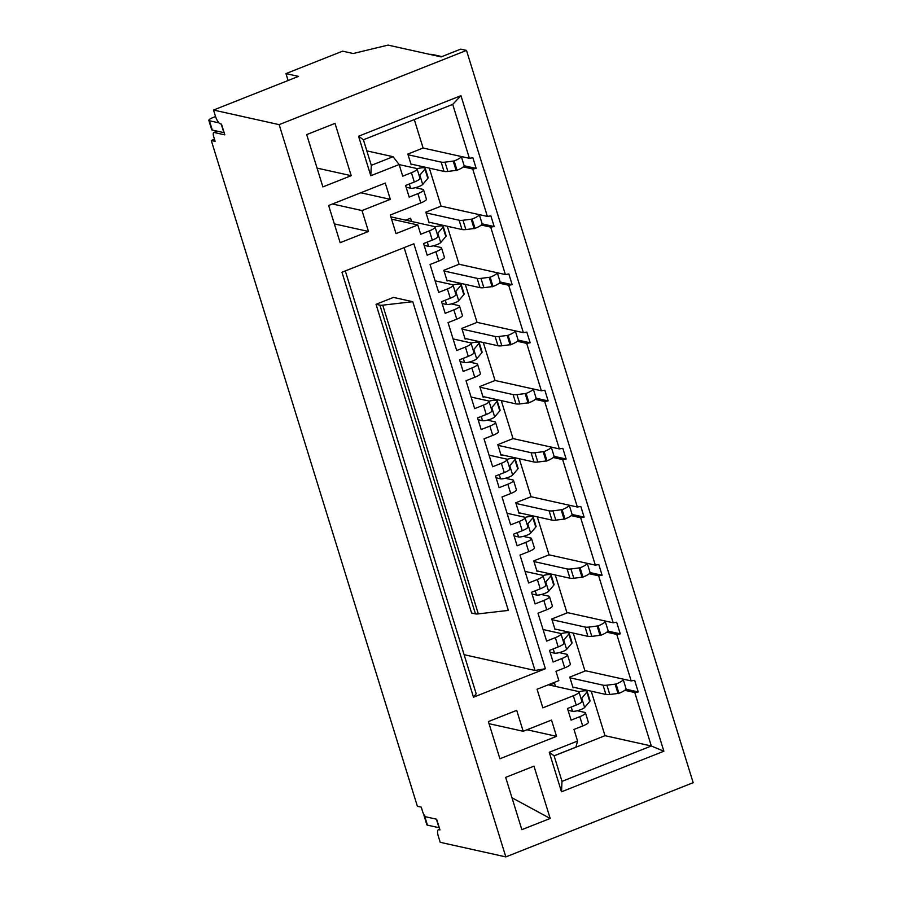 <?xml version="1.0" encoding="UTF-8"?>
<svg xmlns="http://www.w3.org/2000/svg" width="902" height="902" viewBox="0 0 902 902"><rect width="100%" height="100%" fill="white"/><g stroke="black" fill="none" stroke-linecap="round" stroke-linejoin="round"><path stroke-width="1.35" d="M419.182 175.698A6.72 1.409 -17.2 0 0 419.836 175.146L424.966 169.125A9.956 2.086 -17.2 0 0 425.248 168.347A9.956 2.086 -17.2 0 0 416.995 168.753M406.137 187.244L410.602 188.236A6.72 1.409 -17.2 0 0 419.092 186.488A6.72 1.409 -17.2 0 0 422.711 184.448L427.841 178.416A9.956 2.086 -17.2 0 0 428.134 177.638L425.248 168.347M437.166 233.821A6.72 1.409 -17.2 0 0 437.82 233.257L442.95 227.236A9.956 2.086 -17.2 0 0 443.243 226.458A9.956 2.086 -17.2 0 0 434.978 226.876M424.132 245.355L428.597 246.347A6.72 1.409 -17.2 0 0 437.075 244.6A6.72 1.409 -17.2 0 0 440.706 242.559L445.836 236.538A9.956 2.086 -17.2 0 0 446.118 235.76L443.243 226.458M455.16 291.932A6.72 1.409 -17.2 0 0 455.814 291.38L460.945 285.348A9.956 2.086 -17.2 0 0 461.238 284.581A9.956 2.086 -17.2 0 0 452.973 284.987M442.115 303.478L446.58 304.47A6.72 1.409 -17.2 0 0 455.07 302.722A6.72 1.409 -17.2 0 0 458.69 300.67L463.82 294.65A9.956 2.086 -17.2 0 0 464.113 293.872L461.238 284.581M473.144 350.055A6.72 1.409 -17.2 0 0 473.798 349.491L478.939 343.47A9.956 2.086 -17.2 0 0 479.221 342.692A9.956 2.086 -17.2 0 0 470.957 343.11M460.11 361.589L464.575 362.581A6.72 1.409 -17.2 0 0 473.065 360.834A6.72 1.409 -17.2 0 0 476.684 358.793L481.815 352.772A9.956 2.086 -17.2 0 0 482.096 351.994L479.221 342.692M491.139 408.166A6.72 1.409 -17.2 0 0 491.793 407.614L496.923 401.582A9.956 2.086 -17.2 0 0 497.216 400.804A9.956 2.086 -17.2 0 0 488.952 401.221M478.094 419.712L482.559 420.704A6.72 1.409 -17.2 0 0 491.049 418.945A6.72 1.409 -17.2 0 0 494.668 416.904L499.798 410.884A9.956 2.086 -17.2 0 0 500.091 410.106L497.216 400.804M509.123 466.289A6.72 1.409 -17.2 0 0 509.777 465.725L514.918 459.704A9.956 2.086 -17.2 0 0 515.2 458.926A9.956 2.086 -17.2 0 0 506.947 459.332M496.089 477.823L500.554 478.815A6.72 1.409 -17.2 0 0 509.044 477.068A6.72 1.409 -17.2 0 0 512.663 475.027L517.793 469.006A9.956 2.086 -17.2 0 0 518.086 468.228L515.2 458.926M527.118 524.4A6.72 1.409 -17.2 0 0 527.771 523.837L532.902 517.816A9.956 2.086 -17.2 0 0 533.195 517.038A9.956 2.086 -17.2 0 0 524.93 517.455M514.084 535.946L518.549 536.938A6.72 1.409 -17.2 0 0 527.027 535.179A6.72 1.409 -17.2 0 0 530.647 533.138L535.788 527.118A9.956 2.086 -17.2 0 0 536.07 526.34L533.195 517.038M545.112 582.512A6.72 1.409 -17.2 0 0 545.766 581.959L550.896 575.938A9.956 2.086 -17.2 0 0 551.178 575.16A9.956 2.086 -17.2 0 0 542.925 575.566M532.067 594.057L536.532 595.049A6.72 1.409 -17.2 0 0 545.022 593.302A6.72 1.409 -17.2 0 0 548.641 591.261L553.772 585.229A9.956 2.086 -17.2 0 0 554.065 584.462L551.178 575.16M412.203 164.333L411.154 164.75L410.94 164.051L444.021 171.414A14.928 3.134 -17.2 0 0 447.888 171.448L457.032 170.264A12.448 2.616 -17.2 0 0 464.09 165.517L461.317 156.52M430.186 222.456L429.138 222.873L428.924 222.174L462.004 229.525A14.928 3.134 -17.2 0 0 465.872 229.57L475.027 228.386A12.448 2.616 -17.2 0 0 482.085 223.628L479.3 214.631M448.181 280.567L447.133 280.984L446.918 280.285L479.999 287.648A14.928 3.134 -17.2 0 0 483.867 287.682L493.011 286.498A12.448 2.616 -17.2 0 0 500.08 281.74L497.295 272.754M466.176 338.69L465.116 339.107L464.902 338.408L497.994 345.759A14.928 3.134 -17.2 0 0 501.85 345.804L511.006 344.609A12.448 2.616 -17.2 0 0 518.064 339.862L515.279 330.865M484.16 396.801L483.111 397.218L482.897 396.519L515.978 403.882A14.928 3.134 -17.2 0 0 519.845 403.916L528.989 402.732A12.448 2.616 -17.2 0 0 536.059 397.974L533.274 388.987M502.155 454.924L501.106 455.341L500.881 454.642L533.973 461.993A14.928 3.134 -17.2 0 0 537.829 462.038L546.984 460.843A12.448 2.616 -17.2 0 0 554.042 456.096L551.257 447.099M520.138 513.035L519.09 513.452L518.875 512.753L551.956 520.116A14.928 3.134 -17.2 0 0 555.824 520.15L564.968 518.966A12.448 2.616 -17.2 0 0 572.037 514.208L569.252 505.221M556.545 736.336L551.505 720.067L523.194 731.285L516.711 710.359L488.388 721.577L499.911 758.774L556.545 736.336L527.016 729.763M361.995 210.561L390.318 199.342L385.278 183.072L328.644 205.498L340.155 242.694L368.478 231.476L361.995 210.561L332.466 203.987M404.119 247.633L535.01 670.457L545.406 668.72L413.86 243.777L341.971 272.257L473.505 697.201L476.188 693.751L345.297 270.927M545.406 668.72L473.505 697.201M335.014 123.382L306.691 134.601L322.882 186.906L351.205 175.687L335.014 123.382M550.175 818.452L521.852 829.671L505.661 777.366L533.984 766.148L550.175 818.452L511.975 797.774M693.176 782.688L505.83 856.9L279.146 124.634L213.537 110.044L298.494 76.388L285.957 73.603L342.602 51.166L353.212 53.522L388.04 45.1L441.112 56.905L460.708 49.136L466.503 50.422L693.176 782.688M466.503 50.422L279.146 124.634M548.292 684.798L578.193 691.451A9.956 2.086 162.8 0 1 578.983 691.958A9.956 2.086 162.8 0 1 573.334 695.758L542.835 707.844L537.073 689.241L558.868 680.615L555.982 671.313L564.697 667.863A9.956 2.086 162.8 0 0 570.346 664.064L567.471 654.762A9.956 2.086 162.8 0 1 561.822 658.561L553.106 662.023L549.51 650.398L558.225 646.937A9.956 2.086 162.8 0 0 563.874 643.137L560.999 633.847A9.956 2.086 162.8 0 1 555.339 637.646L546.635 641.096L537.998 613.202L546.713 609.752A9.956 2.086 -17.2 0 0 552.362 605.941L549.476 596.65A9.956 2.086 -17.2 0 0 548.687 596.143L541.301 594.497M561.484 791.798L562.002 781.369L554.087 755.797L575.871 747.172L577.573 741.061L549.25 752.268L561.484 791.798L663.872 751.231L460.945 95.68L358.556 136.236L370.79 175.755L399.112 164.536L402.709 176.161L411.425 172.71L414.3 182.012L405.584 185.462L409.181 197.087L417.897 193.637L420.783 202.939L390.284 215.014L396.034 233.607L417.818 224.981L420.704 234.283L429.42 230.833L432.295 240.124L423.579 243.574L427.176 255.198L435.892 251.748L438.767 261.05L430.051 264.5L438.688 292.395L447.403 288.944L450.278 298.246L441.574 301.696L445.171 313.321L453.875 309.871L456.762 319.161L448.046 322.623L456.683 350.517L465.398 347.067L468.273 356.358L459.558 359.808L463.154 371.432L471.87 367.982L474.745 377.284L466.03 380.734L474.666 408.629L483.382 405.178L486.257 414.48L477.553 417.93L481.149 429.555L489.865 426.105L492.74 435.395L484.024 438.846L492.661 466.751L501.377 463.29L504.252 472.592L495.536 476.042L499.133 487.666L507.849 484.216L510.724 493.518L502.019 496.968L510.645 524.863L519.36 521.412L522.247 530.714L513.531 534.164L517.128 545.789L525.843 542.327L528.719 551.629L520.003 555.08L528.64 582.974L537.355 579.524L540.23 588.826L531.515 592.276L535.111 603.9L543.827 600.45A9.956 2.086 -17.2 0 0 549.476 596.65M577.573 741.061L573.976 729.436L582.692 725.986A9.956 2.086 162.8 0 0 588.341 722.175L585.466 712.884A9.956 2.086 162.8 0 1 579.806 716.684L571.101 720.134L567.493 708.51L576.209 705.06A9.956 2.086 162.8 0 0 581.869 701.26L578.983 691.958M525.843 542.327A9.956 2.086 -17.2 0 0 531.492 538.528A9.956 2.086 -17.2 0 0 530.692 538.02L523.318 536.386M528.719 551.629A9.956 2.086 -17.2 0 0 534.367 547.83L531.492 538.528M507.849 484.216A9.956 2.086 -17.2 0 0 513.497 480.416A9.956 2.086 -17.2 0 0 512.708 479.909L505.323 478.263M510.724 493.518A9.956 2.086 -17.2 0 0 516.384 489.718L513.497 480.416M489.865 426.105A9.956 2.086 -17.2 0 0 495.514 422.294A9.956 2.086 -17.2 0 0 494.713 421.786L487.339 420.152M492.74 435.395A9.956 2.086 -17.2 0 0 498.389 431.596L495.514 422.294M471.87 367.982A9.956 2.086 -17.2 0 0 477.519 364.183A9.956 2.086 -17.2 0 0 476.73 363.675L469.344 362.029M474.745 377.284A9.956 2.086 -17.2 0 0 480.405 373.484L477.519 364.183M453.875 309.871A9.956 2.086 -17.2 0 0 459.535 306.06A9.956 2.086 -17.2 0 0 458.735 305.553L451.35 303.918M456.762 319.161A9.956 2.086 -17.2 0 0 462.41 315.362L459.535 306.06M435.892 251.748A9.956 2.086 -17.2 0 0 441.54 247.949A9.956 2.086 -17.2 0 0 440.74 247.441L433.366 245.795M438.767 261.05A9.956 2.086 -17.2 0 0 444.415 257.25L441.54 247.949M417.897 193.637A9.956 2.086 -17.2 0 0 423.557 189.837A9.956 2.086 -17.2 0 0 422.756 189.33L415.371 187.684M420.783 202.939A9.956 2.086 -17.2 0 0 426.432 199.128L423.557 189.837M217.202 131.162L213.808 132.504A4.972 1.68 68.4 0 0 213.706 136.709L215.15 141.355L211.282 140.498L417.378 806.275L421.234 807.132L422.677 811.789A4.972 1.68 68.4 0 0 426.048 816.862L436.658 819.219L439.973 829.919L439.003 829.705L439.804 829.389M211.282 140.498L214.484 139.224M554.11 755.853L605.005 735.694L651.323 745.988L634.771 692.522L624.793 690.301M591.227 691.191L605.005 735.694M585.702 670.795L569.748 677.109L573.063 687.798L574.112 687.38M573.244 633.08L584.857 670.603L631.174 680.897L616.776 634.41L606.798 632.189M567.708 612.672L551.765 618.986L555.068 629.686L556.117 629.269M555.249 574.957L566.862 612.481L613.18 622.786L598.646 575.826L602.108 575.25L598.804 564.562L595.331 565.137L580.651 517.714L584.124 517.139L580.809 506.439L577.348 507.014L562.668 459.592L566.129 459.017L562.825 448.328L559.353 448.903L544.673 401.48L548.145 400.905L544.831 390.205L541.369 390.78L526.689 343.358L530.15 342.783L526.836 332.094L523.374 332.669L508.694 285.246L512.167 284.671L508.852 273.971L505.391 274.558L490.711 227.124L494.172 226.549L490.857 215.86L487.396 216.435L472.716 169.012L476.177 168.437L472.873 157.737L469.401 158.324L452.714 104.384L460.945 95.68M537.265 516.846L549.025 554.831L533.77 560.875L537.085 571.564L538.133 571.158M519.27 458.723L531.03 496.72L515.786 502.764L518.875 512.753M501.275 400.612L513.046 438.597L497.791 444.641L500.881 454.642M483.292 342.489L495.051 380.486L479.796 386.53L482.897 396.519M465.297 284.378L477.057 322.364L461.813 328.407L464.902 338.408M447.313 226.255L459.073 264.252L443.818 270.296L446.918 280.285M429.318 168.144L441.078 206.141L425.834 212.173L428.924 222.174M414.3 119.605L423.094 148.018L407.839 154.062L410.94 164.051M405.674 220.156L410.579 218.216L411.594 221.475M555.508 686.411L554.505 683.152L549.6 685.092M607.892 631.084L620.249 633.835L616.652 622.211L613.18 622.786M620.249 633.835L616.776 634.41M625.887 689.196L638.233 691.947L634.636 680.322L631.174 680.897M638.233 691.947L634.771 692.522M562.002 781.369L651.323 745.988L663.872 751.231M535.258 399.383L544.673 401.48M513.046 438.597L559.353 448.903M495.051 380.486L541.369 390.78M517.274 341.272L526.689 343.358M571.237 515.617L580.651 517.714M549.025 554.831L595.331 565.137M531.03 496.72L577.348 507.014M553.253 457.506L562.668 459.592M463.301 166.915L472.716 169.012M441.078 206.141L487.396 216.435M477.057 322.364L523.374 332.669M499.28 283.149L508.694 285.246M459.073 264.252L505.391 274.558M481.285 225.038L490.711 227.124M391.558 219.141L417.818 224.981M589.231 573.728L598.646 575.826M213.537 110.044L215.477 116.324A7.464 2.514 68.4 0 0 220.539 123.935L221.497 124.149L224.812 134.849L214.191 132.481L217.427 131.207M505.83 856.9L440.21 842.31L438.271 836.03A7.464 2.514 68.4 0 1 438.417 829.739A7.464 2.514 68.4 0 1 439.003 829.705M224.147 132.684A7.464 1.567 162.8 0 1 223.876 132.639L212.297 130.068A7.464 1.567 162.8 0 1 211.699 129.685L208.824 120.383A7.464 1.567 162.8 0 1 213.064 117.531L215.555 116.55M288.11 80.504A7.464 2.514 -111.6 0 1 287.896 79.872L285.957 73.603M559.296 652.62L566.67 654.254A9.956 2.086 162.8 0 1 567.471 654.762M543.049 629.517L560.198 633.339A9.956 2.086 162.8 0 1 560.999 633.847M370.79 175.755L371.308 165.337L363.393 139.765L452.714 104.384M399.112 164.536L393.092 156.711L371.308 165.337M358.556 136.236L363.393 139.765M549.25 752.268L554.087 755.797M577.28 710.731L584.665 712.377A9.956 2.086 162.8 0 1 585.466 712.884M439.308 827.754A7.464 1.567 162.8 0 1 439.037 827.709L427.458 825.138A7.464 1.567 162.8 0 1 426.86 824.755L423.985 815.453A7.464 1.567 162.8 0 1 424.12 814.98M393.475 297.401L412.766 301.696L508.333 610.406L478.308 613.879A9.956 2.086 162.8 0 1 475.467 613.879L471.599 613.022L376.044 304.301L393.475 297.401M464.09 654.683L535.01 670.457M218.994 122.897L209.422 120.767A7.464 1.567 162.8 0 1 208.824 120.383M317.064 168.099L351.205 175.687M424.763 815.882L424.583 815.836A7.464 1.567 162.8 0 1 423.985 815.453M412.766 301.696L382.741 305.158A9.956 2.086 162.8 0 1 379.9 305.158L376.044 304.301M423.094 148.018L469.401 158.324M441.89 56.589L432.87 54.582A24.884 5.22 162.8 0 0 429.521 54.323M366.832 150.871L393.092 156.711M578.904 691.8A9.956 2.086 162.8 0 1 587.168 691.394L590.043 700.685A9.956 2.086 162.8 0 1 589.75 701.463L584.62 707.495A6.72 1.409 162.8 0 1 578.915 710.269A6.72 1.409 162.8 0 1 572.511 711.283L568.046 710.291M623.045 679.093A12.448 2.616 162.8 0 1 623.124 679.262L626.011 688.564A12.448 2.616 162.8 0 1 618.941 693.311L609.797 694.506A14.928 3.134 162.8 0 1 605.93 694.461L572.849 687.098M623.124 679.262A12.448 2.616 162.8 0 1 616.066 684.009L606.911 685.204A14.928 3.134 162.8 0 1 603.055 685.159L569.963 677.808M587.168 691.394A9.956 2.086 162.8 0 1 586.875 692.172L581.745 698.193A6.72 1.409 162.8 0 1 581.091 698.746M560.909 633.689A9.956 2.086 162.8 0 1 569.173 633.272L572.048 642.574A9.956 2.086 162.8 0 1 571.767 643.351L566.625 649.372A6.72 1.409 162.8 0 1 560.931 652.146A6.72 1.409 162.8 0 1 554.527 653.161L550.062 652.169M605.05 620.982A12.448 2.616 162.8 0 1 605.141 621.14L608.016 630.442A12.448 2.616 162.8 0 1 600.957 635.2L591.802 636.384A14.928 3.134 162.8 0 1 587.935 636.35L554.854 628.987M605.141 621.14A12.448 2.616 162.8 0 1 598.071 625.898L588.927 627.082A14.928 3.134 162.8 0 1 585.06 627.048L551.979 619.685M569.173 633.272A9.956 2.086 162.8 0 1 568.88 634.05L563.75 640.07A6.72 1.409 162.8 0 1 563.096 640.634M618.073 693.661L615.198 684.359M600.078 635.538L597.203 626.247M537.355 579.524A9.956 2.086 -17.2 0 0 543.004 575.724A9.956 2.086 -17.2 0 0 542.203 575.217L525.054 571.406M540.23 588.826A9.956 2.086 -17.2 0 0 545.879 585.026L543.004 575.724M602.108 575.25L590.043 572.567M533.984 561.574L567.076 568.925A14.928 3.134 -17.2 0 0 570.932 568.97L580.087 567.786A12.448 2.616 -17.2 0 0 587.157 563.322M536.87 570.876L569.951 578.227A14.928 3.134 -17.2 0 0 573.819 578.272L582.963 577.077A12.448 2.616 -17.2 0 0 590.021 572.33L587.247 563.333M579.208 568.125L582.094 577.427M519.36 521.412A9.956 2.086 -17.2 0 0 525.02 517.613A9.956 2.086 -17.2 0 0 524.22 517.105L507.071 513.283M522.247 530.714A9.956 2.086 -17.2 0 0 527.895 526.903L525.02 517.613M501.377 463.29A9.956 2.086 -17.2 0 0 507.025 459.49A9.956 2.086 -17.2 0 0 506.225 458.983L489.076 455.172M504.252 472.592A9.956 2.086 -17.2 0 0 509.901 468.792L507.025 459.49M483.382 405.178A9.956 2.086 -17.2 0 0 489.031 401.379A9.956 2.086 -17.2 0 0 488.241 400.871L471.092 397.049M486.257 414.48A9.956 2.086 -17.2 0 0 491.917 410.669L489.031 401.379M465.398 347.067A9.956 2.086 -17.2 0 0 471.047 343.256A9.956 2.086 -17.2 0 0 470.246 342.749L453.097 338.938M468.273 356.358A9.956 2.086 -17.2 0 0 473.922 352.558L471.047 343.256M447.403 288.944A9.956 2.086 -17.2 0 0 453.052 285.145A9.956 2.086 -17.2 0 0 452.263 284.637L435.102 280.826M450.278 298.246A9.956 2.086 -17.2 0 0 455.938 294.447L453.052 285.145M429.42 230.833A9.956 2.086 -17.2 0 0 435.068 227.022A9.956 2.086 -17.2 0 0 434.268 226.515L390.848 216.863M432.295 240.124A9.956 2.086 -17.2 0 0 437.944 236.324L435.068 227.022M411.425 172.71A9.956 2.086 -17.2 0 0 417.074 168.911A9.956 2.086 -17.2 0 0 416.273 168.403L399.124 164.592M414.3 182.012A9.956 2.086 -17.2 0 0 419.949 178.213L417.074 168.911M494.172 226.549L482.108 223.865M512.167 284.671L500.091 281.988M476.177 168.437L464.113 165.754M566.129 459.017L554.065 456.333M584.124 517.139L572.06 514.456M530.15 342.783L518.086 340.099M548.145 400.905L536.081 398.222M516 503.451L549.081 510.814A14.928 3.134 -17.2 0 0 552.949 510.848L562.093 509.664A12.448 2.616 -17.2 0 0 569.173 505.199M561.224 510.013L564.1 519.304M498.005 445.34L531.086 452.691A14.928 3.134 -17.2 0 0 534.954 452.736L544.109 451.552A12.448 2.616 -17.2 0 0 551.178 447.088M543.23 451.891L546.116 461.193M480.022 387.229L513.103 394.58A14.928 3.134 -17.2 0 0 516.97 394.625L526.114 393.43A12.448 2.616 -17.2 0 0 533.195 388.965M525.246 393.779L528.121 403.07M462.027 329.106L495.108 336.469A14.928 3.134 -17.2 0 0 498.975 336.502L508.119 335.318A12.448 2.616 -17.2 0 0 515.2 330.854M507.251 335.657L510.126 344.959M444.032 270.995L477.124 278.346A14.928 3.134 -17.2 0 0 480.98 278.391L490.136 277.196A12.448 2.616 -17.2 0 0 497.216 272.731M489.267 277.545L492.142 286.847M426.048 212.872L459.129 220.235A14.928 3.134 -17.2 0 0 462.997 220.268L472.141 219.085A12.448 2.616 -17.2 0 0 479.221 214.62M471.272 219.423L474.148 228.725M408.054 154.761L441.146 162.112A14.928 3.134 -17.2 0 0 445.002 162.157L454.157 160.962A12.448 2.616 -17.2 0 0 461.226 156.497M453.278 161.311L456.164 170.613M334.338 223.888L368.478 231.476M360.777 192.769L390.318 199.342M489.042 723.686L523.194 731.285M419.836 175.146L422.711 184.448M437.82 233.257L440.706 242.559M455.814 291.38L458.69 300.67M473.798 349.491L476.684 358.793M491.793 407.614L494.668 416.904M509.777 465.725L512.663 475.027M527.771 523.837L530.647 533.138M545.766 581.959L548.641 591.261M561.822 658.561L564.697 667.863M555.339 637.646L558.225 646.937M543.827 600.45L546.713 609.752M579.806 716.684L582.692 725.986M573.334 695.758L576.209 705.06M221.227 124.093L223.876 132.639M436.388 819.163L439.037 827.709M209.422 120.767L212.297 130.068M424.583 815.836L427.458 825.138M382.741 305.158L478.308 613.879M475.467 613.879L379.9 305.158M605.93 694.461L603.055 685.159M609.797 694.506L606.911 685.204M616.066 684.009L618.941 693.311M572.511 711.283L571.203 707.044M584.62 707.495L581.745 698.193M586.875 692.172L589.75 701.463M587.935 636.35L585.06 627.048M591.802 636.384L588.927 627.082M598.071 625.898L600.957 635.2M554.527 653.161L553.208 648.933M566.625 649.372L563.75 640.07M568.88 634.05L571.767 643.351M567.076 568.925L569.951 578.227M535.224 590.81L536.532 595.049M550.896 575.938L553.772 585.229M570.932 568.97L573.819 578.272M580.087 567.786L582.963 577.077M549.081 510.814L551.956 520.116M517.229 532.699L518.549 536.938M532.902 517.816L535.788 527.118M552.949 510.848L555.824 520.15M562.093 509.664L564.968 518.966M531.086 452.691L533.973 461.993M499.246 474.576L500.554 478.815M514.918 459.704L517.793 469.006M534.954 452.736L537.829 462.038M544.109 451.552L546.984 460.843M513.103 394.58L515.978 403.882M481.251 416.465L482.559 420.704M496.923 401.582L499.798 410.884M516.97 394.625L519.845 403.916M526.114 393.43L528.989 402.732M495.108 336.469L497.994 345.759M463.256 358.342L464.575 362.581M478.939 343.47L481.815 352.772M498.975 336.502L501.85 345.804M508.119 335.318L511.006 344.609M477.124 278.346L479.999 287.648M445.272 300.231L446.58 304.47M460.945 285.348L463.82 294.65M480.98 278.391L483.867 287.682M490.136 277.196L493.011 286.498M459.129 220.235L462.004 229.525M427.277 242.108L428.597 246.347M442.95 227.236L445.836 236.538M462.997 220.268L465.872 229.57M472.141 219.085L475.027 228.386M441.146 162.112L444.021 171.414M409.294 183.997L410.602 188.236M424.966 169.125L427.841 178.416M445.002 162.157L447.888 171.448M454.157 160.962L457.032 170.264M439.748 829.209L438.417 829.739"/></g></svg>
